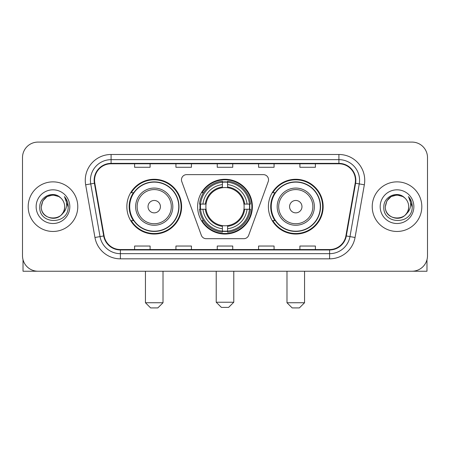 <?xml version="1.0" encoding="UTF-8"?>
<svg xmlns="http://www.w3.org/2000/svg" width="450" height="450" viewBox="0 0 450 450"><rect width="100%" height="100%" fill="white"/><g stroke="black" fill="none" stroke-linecap="round" stroke-linejoin="round"><path stroke-width="0.67" d="M181.463 179.797A5.164 5.164 0 0 0 181.772 181.564L201.324 235.288A5.164 5.164 0 0 0 206.179 238.691L243.821 238.691A5.164 5.164 0 0 0 248.676 235.288L268.228 181.564A5.164 5.164 0 0 0 263.374 174.634L186.626 174.634A5.164 5.164 0 0 0 181.463 179.797M268.391 206.662A27.377 27.377 0 0 0 295.774 234.039A27.377 27.377 0 0 0 323.151 206.662A27.377 27.377 0 0 0 295.774 179.28A27.377 27.377 0 0 0 268.391 206.662M197.623 206.662A27.377 27.377 0 0 0 225 234.039A27.377 27.377 0 0 0 252.377 206.662A27.377 27.377 0 0 0 225 179.28A27.377 27.377 0 0 0 197.623 206.662M126.849 206.662A27.377 27.377 0 0 0 154.226 234.039A27.377 27.377 0 0 0 181.609 206.662A27.377 27.377 0 0 0 154.226 179.28A27.377 27.377 0 0 0 126.849 206.662M133.414 220.607A25.054 25.054 0 0 1 133.414 192.713M200.081 209.244A25.054 25.054 0 0 1 200.081 204.081M274.961 220.607A25.054 25.054 0 0 1 274.961 192.713M22.5 157.584L22.5 255.735A15.497 15.497 0 0 0 37.997 271.232L412.003 271.232A15.497 15.497 0 0 0 427.5 255.735L427.5 157.584A15.497 15.497 0 0 0 412.003 142.088L37.997 142.088A15.497 15.497 0 0 0 22.5 157.584L22.5 255.735M28.181 206.662A24.795 24.795 0 0 0 52.976 231.458A24.795 24.795 0 0 0 77.777 206.662A24.795 24.795 0 0 0 52.976 181.868A24.795 24.795 0 0 0 28.181 206.662A24.795 24.795 0 0 0 52.976 231.458A24.795 24.795 0 0 0 77.777 206.662A24.795 24.795 0 0 0 52.976 181.868A24.795 24.795 0 0 0 28.181 206.662M372.223 206.662A24.795 24.795 0 0 0 397.024 231.458A24.795 24.795 0 0 0 421.819 206.662A24.795 24.795 0 0 0 397.024 181.868A24.795 24.795 0 0 0 372.223 206.662A24.795 24.795 0 0 0 397.024 231.458A24.795 24.795 0 0 0 421.819 206.662A24.795 24.795 0 0 0 397.024 181.868A24.795 24.795 0 0 0 372.223 206.662M94.562 180.315A16.532 16.532 0 0 1 111.094 163.783L338.906 163.783A16.532 16.532 0 0 1 355.185 183.184L345.892 235.879A16.532 16.532 0 0 1 329.614 249.536L120.386 249.536A16.532 16.532 0 0 1 104.108 235.879L94.815 183.184A16.532 16.532 0 0 1 94.562 180.315M94.151 180.315A16.942 16.942 0 0 0 94.41 183.257L103.697 235.952A16.942 16.942 0 0 0 120.386 249.953L329.614 249.953A16.942 16.942 0 0 0 346.303 235.952L355.59 183.257A16.942 16.942 0 0 0 338.906 163.373L111.094 163.373A16.942 16.942 0 0 0 94.151 180.315M85.657 184.798A25.83 25.83 0 0 1 111.094 154.485L338.906 154.485A25.83 25.83 0 0 1 364.343 184.798L355.05 237.493A25.83 25.83 0 0 1 329.614 258.834L120.386 258.834A25.83 25.83 0 0 1 94.95 237.493L85.657 184.798L90.742 183.904A20.661 20.661 0 0 1 111.094 159.654L338.906 159.654A20.661 20.661 0 0 1 359.257 183.904L349.965 236.593A20.661 20.661 0 0 1 329.614 253.671L120.386 253.671A20.661 20.661 0 0 1 100.035 236.593L90.742 183.904A20.661 20.661 0 0 1 90.433 180.315M412.003 142.088L37.997 142.088M37.997 271.232L412.003 271.232M427.5 255.735L427.5 157.584M346.303 235.952L349.965 236.593L359.257 183.904L364.343 184.798M217.249 163.783L217.249 167.282L232.751 167.282L232.751 163.783M175.928 163.783L175.928 167.282L191.424 167.282L191.424 163.783M134.601 163.783L134.601 167.282L150.097 167.282L150.097 163.783M258.576 163.783L258.576 167.282L274.072 167.282L274.072 163.783M299.902 163.783L299.902 167.282L315.399 167.282L315.399 163.783M232.751 249.536L232.751 246.037L217.249 246.037L217.249 249.536M191.424 249.536L191.424 246.037L175.928 246.037L175.928 249.536M150.097 249.536L150.097 246.037L134.601 246.037L134.601 249.536M274.072 249.536L274.072 246.037L258.576 246.037L258.576 249.536M315.399 249.536L315.399 246.037L299.902 246.037L299.902 249.536M60.626 197.843A11.678 11.678 0 0 1 64.654 206.662C65.368 221.721 40.59 221.721 41.304 206.662L42.868 200.824L47.143 196.549L52.976 194.985L58.815 196.549L60.626 197.843C53.46 190.333 39.667 196.515 39.797 206.662C38.486 224.685 67.708 225.157 68.181 207.534L68.203 206.662C68.158 202.832 66.887 199.468 64.384 196.571C66.285 199.699 66.96 203.062 66.398 206.662C65.852 209.722 64.361 212.226 61.926 214.161A11.678 11.678 0 0 0 64.654 206.662C65.368 221.721 40.59 221.721 41.304 206.662C42.441 198.27 47.25 194.49 55.738 195.317M61.926 214.161C55.727 222.536 40.697 217.181 41.304 206.662M36.135 206.662A16.841 16.841 0 0 0 52.976 223.504A16.841 16.841 0 0 0 69.817 206.662A16.841 16.841 0 0 0 52.976 189.821A16.841 16.841 0 0 0 36.135 206.662M64.496 196.701L68.197 207.101M23.018 259.706L23.018 271.232L82.941 271.232M228.617 307.395L221.383 307.395L216.219 302.231L233.781 302.231L228.617 307.395M227.582 231.114L227.582 232.155A25.622 25.622 0 0 0 250.493 209.244L249.452 209.244A24.587 24.587 0 0 1 227.582 231.114L227.582 228.724A22.213 22.213 0 0 0 247.061 209.244L243.939 209.244A19.114 19.114 0 0 0 227.582 187.723L227.582 182.211A24.587 24.587 0 0 1 249.452 204.081L250.493 204.081A25.622 25.622 0 0 0 227.582 181.17L227.582 182.211M200.548 209.244L199.507 209.244A25.622 25.622 0 0 0 222.418 232.155L222.418 231.114A24.587 24.587 0 0 1 200.548 209.244L202.939 209.244A22.213 22.213 0 0 0 222.418 228.724L222.418 225.602A19.114 19.114 0 0 0 243.939 209.244L244.699 209.244A19.867 19.867 0 0 1 227.582 226.361L227.582 228.724M222.418 182.211L222.418 181.17A25.622 25.622 0 0 0 199.507 204.081L200.548 204.081A24.587 24.587 0 0 1 222.418 182.211L222.418 184.601A22.213 22.213 0 0 0 202.939 204.081L206.061 204.081A19.114 19.114 0 0 0 222.418 225.602L222.418 226.361A19.867 19.867 0 0 1 205.301 209.244L202.939 209.244M200.599 209.244A24.536 24.536 0 0 1 200.599 204.081M227.582 182.261A24.536 24.536 0 0 0 222.418 182.261M249.401 204.081A24.536 24.536 0 0 1 249.401 209.244M249.452 204.081L247.061 204.081A22.213 22.213 0 0 0 227.582 184.601M247.061 209.244L249.452 209.244M222.418 228.724L222.418 231.114M243.939 204.081L247.061 204.081M227.582 225.63L227.582 226.361M222.418 225.602A19.114 19.114 0 0 1 206.061 209.244L205.301 209.244M227.582 231.064A24.536 24.536 0 0 1 222.418 231.064M202.939 204.081L200.548 204.081M222.418 187.689L222.418 184.601M227.582 187.723A19.114 19.114 0 0 0 206.061 204.081L205.301 204.081A19.867 19.867 0 0 1 222.418 186.958M227.582 187.689L227.582 186.958A19.867 19.867 0 0 1 244.699 204.081M203.507 192.713L202.044 192.713A26.865 26.865 0 0 1 251.865 206.662A26.865 26.865 0 0 1 202.044 220.607L203.507 220.607M157.843 307.912L150.615 307.912L145.446 302.743L163.013 302.743L157.843 307.912M160.425 206.662A6.199 6.199 0 0 0 154.226 200.464A6.199 6.199 0 0 0 148.028 206.662A6.199 6.199 0 0 0 154.226 212.861A6.199 6.199 0 0 0 160.425 206.662M172.822 206.662A18.596 18.596 0 0 0 154.226 188.066A18.596 18.596 0 0 0 135.63 206.662A18.596 18.596 0 0 0 154.226 225.259A18.596 18.596 0 0 0 172.822 206.662A18.596 18.596 0 0 1 154.226 225.259A18.596 18.596 0 0 1 135.63 206.662M178.768 206.662A24.536 24.536 0 0 0 154.226 182.126A24.536 24.536 0 0 0 129.69 206.662A24.536 24.536 0 0 0 154.226 231.199A24.536 24.536 0 0 0 178.768 206.662M181.091 206.662A26.865 26.865 0 0 1 131.271 220.607L133.763 220.607A24.767 24.767 0 0 0 170.618 225.236A24.767 24.767 0 0 0 170.618 188.089A24.767 24.767 0 0 0 133.763 192.713L131.271 192.713A26.865 26.865 0 0 1 181.091 206.662M299.385 307.912L292.157 307.912L286.988 302.743L304.554 302.743L299.385 307.912M301.973 206.662A6.199 6.199 0 0 0 295.774 200.464A6.199 6.199 0 0 0 289.575 206.662A6.199 6.199 0 0 0 295.774 212.861A6.199 6.199 0 0 0 301.973 206.662M314.37 206.662A18.596 18.596 0 0 0 295.774 188.066A18.596 18.596 0 0 0 277.178 206.662A18.596 18.596 0 0 0 295.774 225.259A18.596 18.596 0 0 0 314.37 206.662A18.596 18.596 0 0 1 295.774 225.259A18.596 18.596 0 0 1 277.178 206.662M320.31 206.662A24.536 24.536 0 0 0 295.774 182.126A24.536 24.536 0 0 0 271.232 206.662A24.536 24.536 0 0 0 295.774 231.199A24.536 24.536 0 0 0 320.31 206.662M322.633 206.662A26.865 26.865 0 0 1 272.812 220.607L275.304 220.607A24.767 24.767 0 0 0 312.159 225.236A24.767 24.767 0 0 0 312.159 188.089A24.767 24.767 0 0 0 275.304 192.713L272.812 192.713A26.865 26.865 0 0 1 322.633 206.662M426.983 259.706L426.983 271.232L367.059 271.232M404.668 197.843A11.678 11.678 0 0 1 408.696 206.662C409.41 221.721 384.632 221.721 385.346 206.662L386.91 200.824L391.185 196.549L397.024 194.985L402.857 196.549L404.668 197.843C397.507 190.333 383.709 196.515 383.839 206.662C382.528 224.685 411.75 225.157 412.223 207.534L412.245 206.662C412.206 202.832 410.929 199.468 408.426 196.571C410.332 199.699 411.002 203.062 410.439 206.662C409.894 209.722 408.403 212.226 405.968 214.161A11.678 11.678 0 0 0 408.696 206.662C409.41 221.721 384.632 221.721 385.346 206.662C386.483 198.27 391.292 194.49 399.78 195.317M405.968 214.161C399.769 222.536 384.739 217.181 385.346 206.662M380.183 206.662A16.841 16.841 0 0 0 397.024 223.504A16.841 16.841 0 0 0 413.865 206.662A16.841 16.841 0 0 0 397.024 189.821A16.841 16.841 0 0 0 380.183 206.662M408.538 196.701L412.239 207.101M338.906 154.485L338.906 163.373M90.742 183.904L94.41 183.257M120.386 258.834L120.386 249.953M329.614 249.953L329.614 258.834M94.95 237.493L103.697 235.952M355.59 183.257L359.257 183.904M111.094 154.485L111.094 163.373M349.965 236.593L355.05 237.493M227.582 225.602A19.114 19.114 0 0 0 243.939 209.244M222.418 231.294A24.767 24.767 0 0 0 227.582 231.294M249.632 209.244A24.767 24.767 0 0 0 249.632 204.081M227.582 182.025A24.767 24.767 0 0 0 222.418 182.025M171.315 206.662A17.083 17.083 0 0 0 154.226 189.579A17.083 17.083 0 0 0 137.143 206.662A17.083 17.083 0 0 0 154.226 223.746A17.083 17.083 0 0 0 171.315 206.662M312.857 206.662A17.083 17.083 0 0 0 295.774 189.579A17.083 17.083 0 0 0 278.685 206.662A17.083 17.083 0 0 0 295.774 223.746A17.083 17.083 0 0 0 312.857 206.662M233.781 271.232L233.781 302.231M216.219 271.232L216.219 302.231M163.013 271.232L163.013 302.743M145.446 271.232L145.446 302.743M304.554 271.232L304.554 302.743M286.988 271.232L286.988 302.743"/></g></svg>
